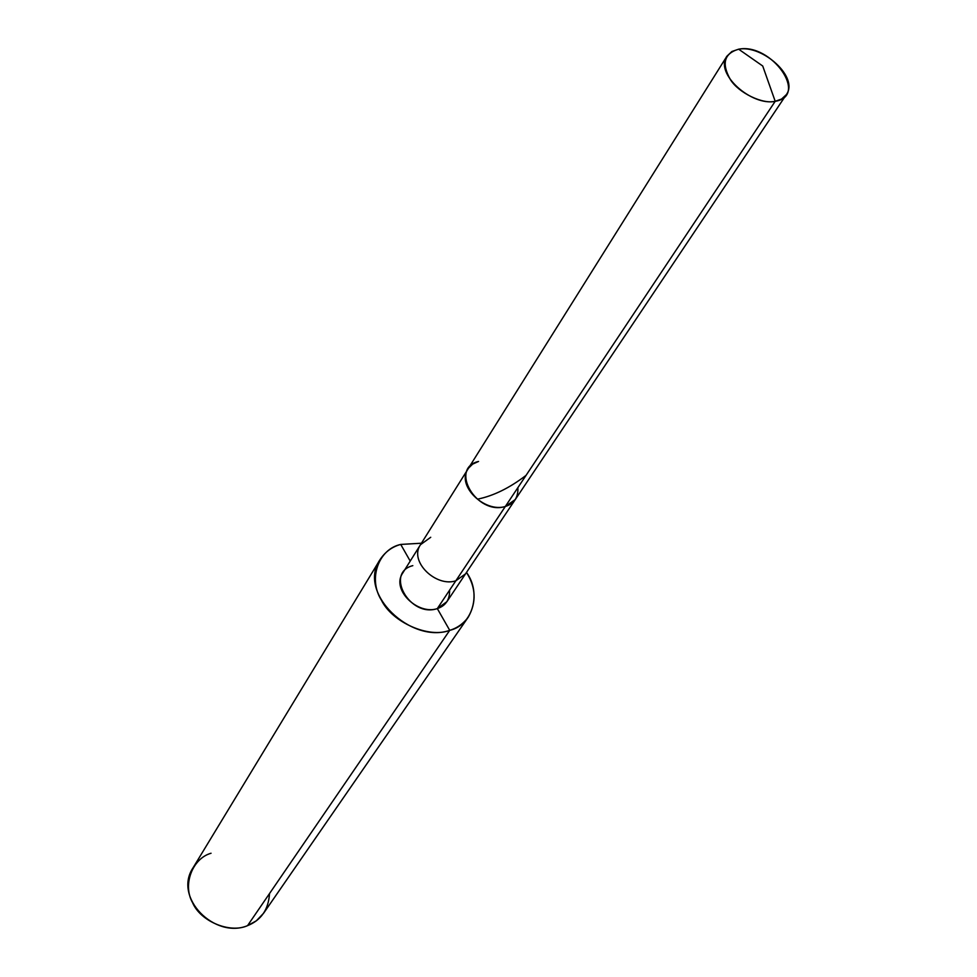 <?xml version="1.0" encoding="UTF-8"?>
<svg xmlns="http://www.w3.org/2000/svg" width="977" height="977" viewBox="0 0 977 977"><rect width="100%" height="100%" fill="white"/><g stroke="black" fill="none" stroke-linecap="round" stroke-linejoin="round"><path stroke-width="1.47" d="M412.819 565.646C384.498 572.791 409.961 618.038 437.317 608.598L455.832 580.802L465.528 573.865L455.832 580.802L505.341 506.465L515.306 499.503L505.341 506.465C514.122 503.766 518.311 497.476 517.908 487.608C518.311 497.476 514.122 503.766 505.341 506.465C484.995 513.059 456.015 485.85 468.056 468.875C456.015 485.85 484.995 513.059 505.341 506.465L775.201 101.303C762.781 104.539 738.661 92.9 730.417 79.638C721.368 63.615 724.104 53.466 738.649 49.192L762.719 66.009L775.201 101.303L505.341 506.465C476.666 515.661 448.822 468.215 478.571 461.437C448.822 468.215 476.666 515.661 505.341 506.465L455.832 580.802C436.157 587.519 408.679 561.421 420.501 544.69C408.679 561.421 436.157 587.519 455.832 580.802L437.317 608.598C417.9 615.351 390.983 589.668 402.719 573.047L420.501 544.69L430.723 537.277M738.649 49.192L731.883 51.5L726.912 56.202C714.285 73.483 751.679 106.444 775.201 101.303L762.719 66.009L738.649 49.192C771.183 42.634 809.212 96.1 775.201 101.303L781.551 99.056L786.29 94.696C799.271 77.342 762.426 44.539 738.649 49.192M478.571 461.437L472.648 464.124L468.594 468.081L420.501 544.69M786.29 94.696L446.904 601.685L437.317 608.598L449.725 630.336C429.074 638.616 392.156 622.398 381.433 600.196C367.828 578.824 378.539 549.123 400.729 544.433L410.218 561.079L400.729 544.433C392.095 546.766 385.182 551.858 379.992 559.711C356.996 592.941 411.122 644.124 449.725 630.336L247.547 925.646C215.013 939.312 172.782 897.594 193.19 867.576L379.992 559.711M211.044 853.251C192.445 858.429 182.32 884.796 192.567 902.675C200.419 921.409 230.071 933.743 247.547 925.646L449.725 630.336L437.317 608.598C445.695 605.825 449.799 599.67 449.615 590.145M400.729 544.433L421.417 543.224L400.729 544.433M466.481 572.437C481.612 592.685 473.015 625.146 449.725 630.336C457.273 628.052 463.489 623.607 468.362 616.988C476.581 602.308 475.958 587.458 466.481 572.437M468.362 616.988L263.619 913.214L256.34 920.81L247.547 925.646C261.201 920.212 268.528 909.514 269.518 893.552M526.078 475.347C509.652 487.926 493.556 495.84 477.814 499.1M726.912 56.202L468.056 468.875"/></g></svg>
